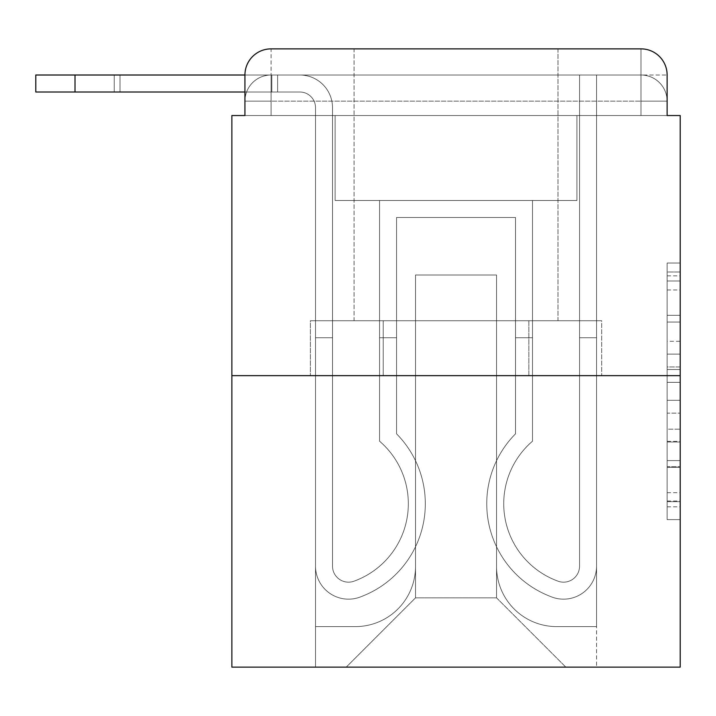 <?xml version="1.0" encoding="UTF-8"?>
<svg xmlns="http://www.w3.org/2000/svg" width="716" height="716" viewBox="0 0 716 716"><rect width="100%" height="100%" fill="white"/><g stroke="black" fill="none" stroke-linecap="round" stroke-linejoin="round"><path stroke-width="0.54" stroke-dasharray="3.58 2.69" d="M667.133 341.29L667.133 382.353L680.2 382.353L680.2 506.803L680.2 275.857L680.2 382.353L667.133 382.353L667.133 272.008L667.133 519.628L667.133 263.032L667.133 501.665L680.2 501.665L667.133 501.665L680.2 501.665L667.133 501.665L667.133 460.612L667.133 519.628L680.2 519.628L680.2 263.032L680.2 501.03L680.2 400.316L667.133 400.316L680.2 400.316L680.2 460.612L680.2 280.994L667.133 280.994L680.2 280.994L680.2 519.628L680.2 275.857L680.2 519.628L667.133 519.628L667.133 263.032L680.2 263.032L680.2 275.857L680.2 263.032L680.2 275.857L680.2 263.032L680.2 272.008L680.2 263.032L667.133 263.032L667.133 280.994L680.2 280.994L667.133 280.994L667.133 341.29L680.2 341.29M271.078 115.536L244.935 115.536L244.935 101.153L640.99 101.153L244.935 101.153L271.078 101.153L271.078 75.01L640.99 75.01L271.078 75.01L640.99 75.01L640.99 101.153L667.133 101.153L640.99 101.153L640.99 75.01L640.99 101.153L667.133 101.153L640.99 101.153L667.133 101.153L640.99 101.153L667.133 101.153L640.99 101.153L667.133 101.153L640.99 101.153L667.133 101.153L640.99 101.153L667.133 101.153L640.99 101.153L667.133 101.153L640.99 101.153L667.133 101.153L640.99 101.153L640.99 75.01L640.99 101.153L640.99 75.01L640.99 101.153L640.99 75.01L640.99 101.153L640.99 75.01L640.99 101.153L640.99 75.01L640.99 101.153L640.99 75.01L640.99 101.153L640.99 75.01L640.99 101.153L640.99 75.01L667.133 75.01L271.078 75.01L640.99 75.01L271.078 75.01L640.99 75.01L271.078 75.01L640.99 75.01L271.078 75.01L640.99 75.01L640.99 115.536L244.935 115.536L244.935 101.153L271.078 101.153L271.078 75.01L244.935 75.01A26.143 26.143 0 0 1 271.078 48.867L640.99 48.867L271.078 48.867A26.143 26.143 0 0 0 244.935 75.01L299.834 75.01A32.676 32.676 0 0 1 332.51 107.686L332.51 566.159A16.012 16.012 0 0 0 354.384 581.052L356.138 580.372A82.349 82.349 0 0 0 408.326 503.742A82.349 82.349 0 0 1 356.138 580.372A82.349 82.349 0 0 0 379.57 441.217A82.349 82.349 0 0 1 408.326 503.742A82.349 82.349 0 0 0 379.57 441.217L379.57 200.498L532.498 200.498L532.498 441.217A82.349 82.349 0 0 0 555.929 580.372L557.675 581.052A16.012 16.012 0 0 0 579.557 566.159A16.012 16.012 0 0 1 557.675 581.052L555.929 580.372A82.349 82.349 0 0 1 532.498 441.217A82.349 82.349 0 0 0 555.929 580.372L557.675 581.052A16.012 16.012 0 0 0 579.557 566.159L579.557 75.01L596.544 75.01L596.544 566.159A33.008 33.008 0 0 1 551.454 596.867L549.709 596.177A99.336 99.336 0 0 1 515.502 433.842A99.336 99.336 0 0 0 549.709 596.177L551.454 596.867L549.709 596.177A99.336 99.336 0 0 1 515.502 433.842L515.502 217.485L396.557 217.485L396.557 433.842A99.336 99.336 0 0 1 425.313 503.742A99.336 99.336 0 0 0 396.557 433.842A99.336 99.336 0 0 1 362.359 596.177L360.613 596.867A33.008 33.008 0 0 1 315.523 566.159L315.523 107.686A15.689 15.689 0 0 0 299.834 92.006L35.8 92.006L35.8 75.01L299.834 75.01A32.676 32.676 0 0 1 332.51 107.686L332.51 566.159A16.012 16.012 0 0 0 354.384 581.052A16.012 16.012 0 0 1 332.51 566.159A16.012 16.012 0 0 0 354.384 581.052L356.138 580.372A82.349 82.349 0 0 0 379.57 441.217L379.57 200.498L532.498 200.498L532.498 441.217A82.349 82.349 0 0 0 555.929 580.372L557.675 581.052A16.012 16.012 0 0 0 579.557 566.159L579.557 75.01L596.544 75.01L596.544 566.159A33.008 33.008 0 0 1 551.454 596.867L549.709 596.177A99.336 99.336 0 0 1 515.502 433.842L515.502 217.485L396.557 217.485L396.557 433.842A99.336 99.336 0 0 1 362.359 596.177A99.336 99.336 0 0 0 425.313 503.742A99.336 99.336 0 0 1 362.359 596.177L360.613 596.867A33.008 33.008 0 0 1 315.523 566.159L315.523 107.686A15.689 15.689 0 0 0 299.834 92.006L35.8 92.006L75.01 92.006L35.8 92.006L35.8 75.01L35.8 92.006L75.01 92.006L35.8 92.006L35.8 75.01L75.01 75.01L35.8 75.01L35.8 92.006L75.01 92.006L35.8 92.006L35.8 75.01L299.834 75.01A32.676 32.676 0 0 1 332.51 107.686L332.51 566.159A16.012 16.012 0 0 0 354.384 581.052L356.138 580.372A82.349 82.349 0 0 0 408.326 503.742A82.349 82.349 0 0 1 356.138 580.372A82.349 82.349 0 0 0 379.57 441.217A82.349 82.349 0 0 1 408.326 503.742A82.349 82.349 0 0 0 379.57 441.217L379.57 337.737L396.557 337.737L396.557 433.842L396.557 337.737L379.57 337.737L379.57 441.217L379.57 200.498L532.498 200.498L532.498 441.217A82.349 82.349 0 0 0 555.929 580.372L557.675 581.052A16.012 16.012 0 0 0 579.557 566.159A16.012 16.012 0 0 1 557.675 581.052L555.929 580.372A82.349 82.349 0 0 1 532.498 441.217A82.349 82.349 0 0 0 555.929 580.372L557.675 581.052A16.012 16.012 0 0 0 579.557 566.159L579.557 337.737L596.544 337.737L596.544 566.159A33.008 33.008 0 0 1 551.454 596.867A33.008 33.008 0 0 0 596.544 566.159A33.008 33.008 0 0 1 551.454 596.867L549.709 596.177A99.336 99.336 0 0 1 515.502 433.842A99.336 99.336 0 0 0 549.709 596.177L551.454 596.867L549.709 596.177A99.336 99.336 0 0 1 515.502 433.842L515.502 337.737L532.498 337.737L515.502 337.737L515.502 433.842L515.502 217.485L396.557 217.485L396.557 433.842A99.336 99.336 0 0 1 425.313 503.742A99.336 99.336 0 0 0 396.557 433.842A99.336 99.336 0 0 1 362.359 596.177L360.613 596.867A33.008 33.008 0 0 1 315.523 566.159A33.008 33.008 0 0 0 360.613 596.867A33.008 33.008 0 0 1 315.523 566.159L315.523 107.686A15.689 15.689 0 0 0 299.834 92.006L35.8 92.006L75.01 92.006L35.8 92.006L35.8 75.01L35.8 92.006L75.01 92.006L35.8 92.006L35.8 75.01L75.01 75.01L35.8 75.01L35.8 92.006L75.01 92.006L35.8 92.006L35.8 75.01L299.834 75.01A32.676 32.676 0 0 1 332.51 107.686L332.51 566.159A16.012 16.012 0 0 0 354.384 581.052A16.012 16.012 0 0 1 332.51 566.159A16.012 16.012 0 0 0 354.384 581.052L356.138 580.372A82.349 82.349 0 0 0 379.57 441.217L379.57 200.498L532.498 200.498L532.498 441.217A82.349 82.349 0 0 0 555.929 580.372L557.675 581.052A16.012 16.012 0 0 0 579.557 566.159L579.557 75.01L596.544 75.01L596.544 566.159A33.008 33.008 0 0 1 551.454 596.867L549.709 596.177A99.336 99.336 0 0 1 515.502 433.842L515.502 217.485L396.557 217.485L396.557 433.842A99.336 99.336 0 0 1 362.359 596.177A99.336 99.336 0 0 0 425.313 503.742A99.336 99.336 0 0 1 362.359 596.177L360.613 596.867A33.008 33.008 0 0 1 315.523 566.159L315.523 107.686A15.689 15.689 0 0 0 299.834 92.006L75.01 92.006L75.01 75.01L35.8 75.01L35.8 92.006L75.01 92.006L75.01 75.01L299.834 75.01A32.676 32.676 0 0 1 332.51 107.686L332.51 566.159L332.51 337.737L315.523 337.737L315.523 566.159A33.008 33.008 0 0 0 360.613 596.867L362.359 596.177L360.613 596.867A33.008 33.008 0 0 1 315.523 566.159L315.523 107.686A15.689 15.689 0 0 0 299.834 92.006L75.01 92.006L75.01 75.01L35.8 75.01L299.834 75.01A32.676 32.676 0 0 1 332.51 107.686L332.51 566.159A16.012 16.012 0 0 0 354.384 581.052L356.138 580.372A82.349 82.349 0 0 0 408.326 503.742A82.349 82.349 0 0 1 356.138 580.372A82.349 82.349 0 0 0 379.57 441.217A82.349 82.349 0 0 1 408.326 503.742A82.349 82.349 0 0 0 379.57 441.217L379.57 337.737L396.557 337.737L396.557 433.842L396.557 337.737L379.57 337.737L379.57 441.217L379.57 200.498L532.498 200.498L532.498 441.217A82.349 82.349 0 0 0 555.929 580.372L557.675 581.052A16.012 16.012 0 0 0 579.557 566.159L579.557 75.01L596.544 75.01L596.544 566.159A33.008 33.008 0 0 1 551.454 596.867A33.008 33.008 0 0 0 596.544 566.159A33.008 33.008 0 0 1 551.454 596.867L549.709 596.177A99.336 99.336 0 0 1 515.502 433.842A99.336 99.336 0 0 0 549.709 596.177L551.454 596.867L549.709 596.177A99.336 99.336 0 0 1 515.502 433.842L515.502 337.737L532.498 337.737L515.502 337.737L515.502 433.842L515.502 217.485L396.557 217.485L396.557 433.842A99.336 99.336 0 0 1 425.313 503.742A99.336 99.336 0 0 0 396.557 433.842A99.336 99.336 0 0 1 362.359 596.177L360.613 596.867A33.008 33.008 0 0 1 315.523 566.159L315.523 107.686A15.689 15.689 0 0 0 299.834 92.006L75.01 92.006L75.01 75.01L35.8 75.01L35.8 92.006L35.8 75.01L299.834 75.01A32.676 32.676 0 0 1 332.51 107.686L332.51 566.159A16.012 16.012 0 0 0 354.384 581.052A16.012 16.012 0 0 1 332.51 566.159A16.012 16.012 0 0 0 354.384 581.052L356.138 580.372A82.349 82.349 0 0 0 379.57 441.217L379.57 200.498L532.498 200.498L532.498 441.217A82.349 82.349 0 0 0 555.929 580.372A82.349 82.349 0 0 1 532.498 441.217A82.349 82.349 0 0 0 555.929 580.372L557.675 581.052A16.012 16.012 0 0 0 579.557 566.159A16.012 16.012 0 0 1 557.675 581.052A16.012 16.012 0 0 0 579.557 566.159L579.557 75.01L596.544 75.01L596.544 566.159A33.008 33.008 0 0 1 551.454 596.867L549.709 596.177A99.336 99.336 0 0 1 515.502 433.842L515.502 217.485L396.557 217.485L396.557 433.842A99.336 99.336 0 0 1 362.359 596.177A99.336 99.336 0 0 0 425.313 503.742A99.336 99.336 0 0 1 362.359 596.177L360.613 596.867A33.008 33.008 0 0 1 315.523 566.159A33.008 33.008 0 0 0 360.613 596.867L362.359 596.177L360.613 596.867A33.008 33.008 0 0 1 315.523 566.159L315.523 107.686A15.689 15.689 0 0 0 299.834 92.006L75.01 92.006L75.01 75.01L35.8 75.01L35.8 92.006L75.01 92.006L75.01 75.01L299.834 75.01A32.676 32.676 0 0 1 332.51 107.686L332.51 566.159A16.012 16.012 0 0 0 354.384 581.052L356.138 580.372A82.349 82.349 0 0 0 408.326 503.742A82.349 82.349 0 0 1 356.138 580.372A82.349 82.349 0 0 0 379.57 441.217A82.349 82.349 0 0 1 408.326 503.742A82.349 82.349 0 0 0 379.57 441.217L379.57 337.737L396.557 337.737L396.557 433.842L396.557 337.737L379.57 337.737L379.57 441.217L379.57 200.498L532.498 200.498L532.498 441.217A82.349 82.349 0 0 0 555.929 580.372L557.675 581.052A16.012 16.012 0 0 0 579.557 566.159L579.557 75.01L596.544 75.01L596.544 566.159A33.008 33.008 0 0 1 551.454 596.867A33.008 33.008 0 0 0 596.544 566.159A33.008 33.008 0 0 1 551.454 596.867L549.709 596.177A99.336 99.336 0 0 1 515.502 433.842A99.336 99.336 0 0 0 549.709 596.177L551.454 596.867L549.709 596.177A99.336 99.336 0 0 1 515.502 433.842L515.502 337.737L532.498 337.737L515.502 337.737L515.502 433.842L515.502 217.485L396.557 217.485L396.557 433.842A99.336 99.336 0 0 1 425.313 503.742A99.336 99.336 0 0 0 396.557 433.842A99.336 99.336 0 0 1 362.359 596.177L360.613 596.867A33.008 33.008 0 0 1 315.523 566.159L315.523 107.686A15.689 15.689 0 0 0 299.834 92.006L75.01 92.006L75.01 75.01L35.8 75.01L299.834 75.01A32.676 32.676 0 0 1 332.51 107.686L332.51 566.159A16.012 16.012 0 0 0 354.384 581.052A16.012 16.012 0 0 1 332.51 566.159A16.012 16.012 0 0 0 354.384 581.052L356.138 580.372A82.349 82.349 0 0 0 379.57 441.217L379.57 200.498L532.498 200.498L532.498 441.217A82.349 82.349 0 0 0 555.929 580.372A82.349 82.349 0 0 1 532.498 441.217A82.349 82.349 0 0 0 555.929 580.372L557.675 581.052A16.012 16.012 0 0 0 579.557 566.159A16.012 16.012 0 0 1 557.675 581.052A16.012 16.012 0 0 0 579.557 566.159L579.557 337.737L596.544 337.737L596.544 566.159A33.008 33.008 0 0 1 551.454 596.867L549.709 596.177A99.336 99.336 0 0 1 515.502 433.842L515.502 217.485L396.557 217.485L396.557 433.842A99.336 99.336 0 0 1 362.359 596.177A99.336 99.336 0 0 0 425.313 503.742A99.336 99.336 0 0 1 362.359 596.177L360.613 596.867A33.008 33.008 0 0 1 315.523 566.159A33.008 33.008 0 0 0 360.613 596.867L362.359 596.177L360.613 596.867A33.008 33.008 0 0 1 315.523 566.159L315.523 107.686A15.689 15.689 0 0 0 299.834 92.006L75.01 92.006L75.01 75.01L35.8 75.01L35.8 92.006L35.8 75.01L299.834 75.01A32.676 32.676 0 0 1 332.51 107.686L332.51 566.159L332.51 337.737L315.523 337.737L315.523 566.159L315.523 107.686A15.689 15.689 0 0 0 299.834 92.006L75.01 92.006L75.01 75.01L35.8 75.01L35.8 92.006L75.01 92.006L75.01 75.01L299.834 75.01A32.676 32.676 0 0 1 332.51 107.686L332.51 566.159A16.012 16.012 0 0 0 354.384 581.052L356.138 580.372A82.349 82.349 0 0 0 408.326 503.742A82.349 82.349 0 0 1 356.138 580.372A82.349 82.349 0 0 0 379.57 441.217A82.349 82.349 0 0 1 408.326 503.742A82.349 82.349 0 0 0 379.57 441.217L379.57 337.737L396.557 337.737L396.557 433.842L396.557 337.737L379.57 337.737L379.57 441.217L379.57 200.498L532.498 200.498L532.498 441.217A82.349 82.349 0 0 0 555.929 580.372L557.675 581.052A16.012 16.012 0 0 0 579.557 566.159L579.557 75.01L596.544 75.01L596.544 566.159A33.008 33.008 0 0 1 551.454 596.867A33.008 33.008 0 0 0 596.544 566.159A33.008 33.008 0 0 1 551.454 596.867L549.709 596.177A99.336 99.336 0 0 1 515.502 433.842A99.336 99.336 0 0 0 549.709 596.177L551.454 596.867L549.709 596.177A99.336 99.336 0 0 1 515.502 433.842L515.502 337.737L532.498 337.737L515.502 337.737L515.502 433.842L515.502 217.485L396.557 217.485L396.557 433.842A99.336 99.336 0 0 1 425.313 503.742A99.336 99.336 0 0 0 396.557 433.842A99.336 99.336 0 0 1 362.359 596.177L360.613 596.867A33.008 33.008 0 0 1 315.523 566.159A33.008 33.008 0 0 0 360.613 596.867A33.008 33.008 0 0 1 315.523 566.159L315.523 107.686A15.689 15.689 0 0 0 299.834 92.006L75.01 92.006L299.834 92.006L75.01 92.006L299.834 92.006L75.01 92.006L299.834 92.006L75.01 92.006L299.834 92.006L244.935 92.006L244.935 75.01L271.078 75.01A26.143 26.143 0 0 0 244.935 101.153L271.078 101.153L244.935 101.153L271.078 101.153L244.935 101.153L271.078 101.153L244.935 101.153L271.078 101.153L244.935 101.153L271.078 101.153L244.935 101.153L271.078 101.153L244.935 101.153L244.935 115.536L244.935 101.153L244.935 115.536L244.935 101.153L244.935 115.536L244.935 101.153L244.935 115.536L231.868 115.536L231.868 667.133L680.2 667.133L680.2 115.536L667.133 115.536L667.133 75.01A26.143 26.143 0 0 0 640.99 48.867A26.143 26.143 0 0 1 667.133 75.01L667.133 115.536L244.935 115.536L244.935 75.01L244.935 115.536L667.133 115.536L640.99 115.536L667.133 115.536L640.99 115.536L667.133 115.536L640.99 115.536L667.133 115.536L640.99 115.536L667.133 115.536L640.99 115.536L667.133 115.536L640.99 115.536L667.133 115.536L640.99 115.536L667.133 115.536L640.99 115.536L667.133 115.536L640.99 115.536L640.99 48.867A26.143 26.143 0 0 1 667.133 75.01A26.143 26.143 0 0 0 640.99 48.867L640.99 75.01A26.143 26.143 0 0 1 667.133 101.153A26.143 26.143 0 0 0 640.99 75.01A26.143 26.143 0 0 1 667.133 101.153A26.143 26.143 0 0 0 640.99 75.01A26.143 26.143 0 0 1 667.133 101.153A26.143 26.143 0 0 0 640.99 75.01A26.143 26.143 0 0 1 667.133 101.153A26.143 26.143 0 0 0 640.99 75.01A26.143 26.143 0 0 1 667.133 101.153L667.133 115.536L640.99 115.536L640.99 101.153L640.99 115.536L640.99 101.153L640.99 115.536L640.99 101.153L640.99 115.536L640.99 101.153L640.99 115.536L640.99 101.153L640.99 115.536L640.99 101.153L640.99 115.536L640.99 101.153L640.99 115.536L640.99 101.153L640.99 115.536L640.99 101.153L640.99 115.536L271.078 115.536L271.078 101.153L244.935 101.153L271.078 101.153L271.078 75.01A26.143 26.143 0 0 0 244.935 101.153A26.143 26.143 0 0 1 271.078 75.01A26.143 26.143 0 0 0 244.935 101.153A26.143 26.143 0 0 1 271.078 75.01A26.143 26.143 0 0 0 244.935 101.153A26.143 26.143 0 0 1 271.078 75.01A26.143 26.143 0 0 0 244.935 101.153A26.143 26.143 0 0 1 271.078 75.01L271.078 115.536L271.078 75.01L271.078 115.536L271.078 75.01L271.078 115.536L271.078 101.153L271.078 115.536L271.078 101.153L271.078 115.536L271.078 101.153L271.078 115.536L271.078 101.153L271.078 115.536L271.078 101.153L271.078 115.536L271.078 101.153L271.078 115.536L271.078 101.153L271.078 115.536L244.935 115.536L271.078 115.536M557.988 48.867L557.988 320.75L354.08 320.75L557.988 320.75L354.08 320.75L354.08 48.867L557.988 48.867L354.08 48.867L557.988 48.867L354.08 48.867L557.988 48.867L557.988 320.75L354.08 320.75L354.08 48.867M680.2 366.95L680.2 354.125L680.2 366.95L667.133 366.95L667.133 315.309L667.133 467.351L667.133 429.179L680.2 429.179L667.133 429.179L667.133 519.628L680.2 519.628L667.133 519.628L680.2 519.628L667.133 519.628L667.133 263.032L680.2 263.032L667.133 263.032L680.2 263.032L667.133 263.032L667.133 366.95L680.2 366.95M231.868 375.649L680.2 375.649M496.555 566.481A60.126 60.126 0 0 0 556.681 626.607A60.126 60.126 0 0 1 496.555 566.481L496.555 274.998L496.555 566.481A60.126 60.126 0 0 0 556.681 626.607L596.544 626.607L556.681 626.607A60.126 60.126 0 0 1 496.555 566.481L496.555 274.998L415.513 274.998L496.555 274.998L496.555 566.481A60.126 60.126 0 0 0 556.681 626.607L596.544 626.607L556.681 626.607A60.126 60.126 0 0 1 496.555 566.481L496.555 274.998L415.513 274.998L415.513 566.481L415.513 274.998L496.555 274.998L496.555 566.481A60.126 60.126 0 0 0 556.681 626.607L596.544 626.607L556.681 626.607A60.126 60.126 0 0 1 496.555 566.481L496.555 274.998L415.513 274.998L415.513 566.481A60.126 60.126 0 0 1 355.387 626.607A60.126 60.126 0 0 0 415.513 566.481L415.513 274.998L496.555 274.998L496.555 566.481A60.126 60.126 0 0 0 556.681 626.607L596.544 626.607L556.681 626.607A60.126 60.126 0 0 1 496.555 566.481L496.555 274.998L415.513 274.998L415.513 566.481A60.126 60.126 0 0 1 355.387 626.607L315.523 626.607L355.387 626.607A60.126 60.126 0 0 0 415.513 566.481L415.513 274.998L496.555 274.998L496.555 566.481A60.126 60.126 0 0 0 556.681 626.607L596.544 626.607L556.681 626.607A60.126 60.126 0 0 1 496.555 566.481L496.555 274.998L415.513 274.998L415.513 566.481A60.126 60.126 0 0 1 355.387 626.607L315.523 626.607L355.387 626.607A60.126 60.126 0 0 0 415.513 566.481L415.513 274.998L496.555 274.998L496.555 566.481A60.126 60.126 0 0 0 556.681 626.607L596.544 626.607L556.681 626.607A60.126 60.126 0 0 1 496.555 566.481L496.555 274.998L415.513 274.998L415.513 566.481A60.126 60.126 0 0 1 355.387 626.607L315.523 626.607L355.387 626.607A60.126 60.126 0 0 0 415.513 566.481L415.513 274.998L496.555 274.998L496.555 566.481A60.126 60.126 0 0 0 556.681 626.607L596.544 626.607L556.681 626.607A60.126 60.126 0 0 1 496.555 566.481L496.555 274.998L415.513 274.998L415.513 566.481A60.126 60.126 0 0 1 355.387 626.607L315.523 626.607L355.387 626.607A60.126 60.126 0 0 0 415.513 566.481L415.513 274.998L496.555 274.998L496.555 566.481A60.126 60.126 0 0 0 556.681 626.607L596.544 626.607L556.681 626.607A60.126 60.126 0 0 1 496.555 566.481L496.555 274.998L415.513 274.998L415.513 566.481A60.126 60.126 0 0 1 355.387 626.607L315.523 626.607L355.387 626.607A60.126 60.126 0 0 0 415.513 566.481L415.513 274.998L496.555 274.998L496.555 566.481M315.523 115.536L315.523 626.607L355.387 626.607A60.126 60.126 0 0 0 415.513 566.481A60.126 60.126 0 0 1 355.387 626.607L315.523 626.607L315.523 115.536L335.124 115.536L335.124 200.498L576.935 200.498L335.124 200.498L576.935 200.498L335.124 200.498L576.935 200.498L335.124 200.498L576.935 200.498L335.124 200.498L576.935 200.498L335.124 200.498L576.935 200.498L335.124 200.498L576.935 200.498L335.124 200.498L576.935 200.498L335.124 200.498L576.935 200.498L335.124 200.498L576.935 200.498L335.124 200.498L335.124 115.536L315.523 115.536L315.523 626.607L315.523 115.536L335.124 115.536L335.124 200.498L335.124 115.536L315.523 115.536L315.523 626.607L315.523 115.536L335.124 115.536L335.124 200.498L335.124 115.536L315.523 115.536L315.523 626.607L315.523 115.536L335.124 115.536L335.124 200.498L335.124 115.536L315.523 115.536L315.523 626.607L315.523 115.536L335.124 115.536L335.124 200.498L335.124 115.536L315.523 115.536L315.523 626.607L315.523 115.536L335.124 115.536L335.124 200.498L335.124 115.536L315.523 115.536L315.523 626.607L315.523 115.536L335.124 115.536L335.124 200.498L335.124 115.536L315.523 115.536L315.523 626.607L315.523 115.536L335.124 115.536L335.124 200.498L335.124 115.536L315.523 115.536L315.523 626.607L355.387 626.607A60.126 60.126 0 0 0 415.513 566.481L415.513 274.998L415.513 566.481A60.126 60.126 0 0 1 355.387 626.607A60.126 60.126 0 0 0 415.513 566.481L415.513 274.998L496.555 274.998L415.513 274.998L415.513 566.481A60.126 60.126 0 0 1 355.387 626.607L315.523 626.607L315.523 115.536L335.124 115.536L335.124 200.498L335.124 115.536L315.523 115.536L315.523 667.133L346.24 667.133L315.523 667.133L315.523 115.536L335.124 115.536L335.124 200.498L335.124 115.536L315.523 115.536M576.935 115.536L576.935 200.498L576.935 115.536L596.544 115.536L596.544 626.607L556.681 626.607L596.544 626.607L596.544 115.536L576.935 115.536L576.935 200.498L576.935 115.536L596.544 115.536L596.544 626.607L596.544 115.536L576.935 115.536L576.935 200.498L576.935 115.536L596.544 115.536L596.544 626.607L596.544 115.536L576.935 115.536L576.935 200.498L576.935 115.536L596.544 115.536L596.544 626.607L596.544 115.536L576.935 115.536L576.935 200.498L576.935 115.536L596.544 115.536L596.544 626.607L596.544 115.536L576.935 115.536L576.935 200.498L576.935 115.536L596.544 115.536L596.544 626.607L596.544 115.536L576.935 115.536L576.935 200.498L576.935 115.536L596.544 115.536L596.544 626.607L596.544 115.536L576.935 115.536L576.935 200.498L576.935 115.536L596.544 115.536L596.544 626.607L596.544 115.536L576.935 115.536L576.935 200.498L576.935 115.536L596.544 115.536L596.544 626.607L596.544 115.536L576.935 115.536L576.935 200.498L576.935 115.536L596.544 115.536L596.544 667.133L346.24 667.133L596.544 667.133L596.544 115.536L576.935 115.536M496.555 274.998L496.555 597.851L496.555 274.998L415.513 274.998L415.513 597.851L496.555 597.851L415.513 597.851L415.513 274.998L415.513 597.851L346.24 667.133L415.513 597.851L346.24 667.133L415.513 597.851L415.513 274.998L496.555 274.998L496.555 597.851L565.828 667.133L496.555 597.851L565.828 667.133L496.555 597.851L496.555 274.998L415.513 274.998L496.555 274.998M383.212 375.649L601.682 375.649L383.212 375.649L383.212 320.75L310.386 320.75L601.682 320.75L383.212 320.75L383.212 375.649L383.212 320.75L310.386 320.75L310.386 375.649L310.386 320.75L528.856 320.75L528.856 375.649L601.682 375.649L528.856 375.649L528.856 320.75L601.682 320.75L601.682 375.649L601.682 320.75L383.212 320.75L383.212 375.649M271.078 48.867A26.143 26.143 0 0 0 244.935 75.01A26.143 26.143 0 0 1 271.078 48.867L271.078 75.01L271.078 48.867M528.856 320.75L528.856 375.649L528.856 320.75M667.133 382.353L680.2 382.353L667.133 382.353M667.133 272.008L667.133 263.032L667.133 272.008L680.2 272.008L667.133 272.008M667.133 466.707L667.133 413.141L667.133 466.707L680.2 466.707L667.133 466.707M667.133 413.141L667.133 400.316L680.2 400.316L667.133 400.316L667.133 413.141L680.2 413.141L667.133 413.141M667.133 315.309L667.133 280.994L667.133 315.309L680.2 315.309L667.133 315.309M667.133 263.032L680.2 263.032L667.133 263.032L667.133 275.857L667.133 263.032L680.2 263.032M667.133 519.628L680.2 519.628L667.133 519.628L667.133 506.803L667.133 519.628M114.229 75.01L299.834 75.01L114.229 75.01L299.834 75.01L114.229 75.01L299.834 75.01L114.229 75.01L299.834 75.01L114.229 75.01L114.229 92.006L114.229 75.01L114.229 92.006L114.229 75.01L114.229 92.006L114.229 75.01L114.229 92.006L114.229 75.01L114.229 92.006L114.229 75.01L271.829 75.01L120.011 75.01L120.011 92.006L120.011 75.01L114.229 75.01L271.829 75.01L120.011 75.01L120.011 92.006L120.011 75.01L114.229 75.01L271.829 75.01L120.011 75.01L120.011 92.006L120.011 75.01L114.229 75.01L271.829 75.01L120.011 75.01L120.011 92.006L120.011 75.01L114.229 75.01L271.829 75.01L120.011 75.01L120.011 92.006L120.011 75.01L114.229 75.01L271.829 75.01L120.011 75.01L120.011 92.006L120.011 75.01L114.229 75.01L271.829 75.01L120.011 75.01L120.011 92.006L120.011 75.01L114.229 75.01L271.829 75.01L120.011 75.01L120.011 92.006L120.011 75.01L114.229 75.01L271.829 75.01L120.011 75.01L120.011 92.006L120.011 75.01L114.229 75.01L277.611 75.01L271.829 75.01L271.829 92.006L114.229 92.006L271.829 92.006L271.829 75.01L277.611 75.01L277.611 92.006L277.611 75.01L271.829 75.01L271.829 92.006L114.229 92.006L271.829 92.006L271.829 75.01L277.611 75.01L271.829 75.01L271.829 92.006L114.229 92.006L271.829 92.006L271.829 75.01L277.611 75.01L277.611 92.006L277.611 75.01L271.829 75.01L271.829 92.006L114.229 92.006L271.829 92.006L271.829 75.01L277.611 75.01L271.829 75.01L271.829 92.006L114.229 92.006L271.829 92.006L271.829 75.01L277.611 75.01L277.611 92.006L277.611 75.01L271.829 75.01L271.829 92.006L114.229 92.006L271.829 92.006L271.829 75.01L277.611 75.01L271.829 75.01L271.829 92.006L114.229 92.006L271.829 92.006L271.829 75.01L277.611 75.01L277.611 92.006L277.611 75.01L271.829 75.01L271.829 92.006L114.229 92.006L271.829 92.006L271.829 75.01L277.611 75.01L271.829 75.01L271.829 92.006L114.229 92.006L271.829 92.006L271.829 75.01L277.611 75.01L277.611 92.006L277.611 75.01L271.829 75.01L271.829 92.006L114.229 92.006L277.611 92.006L271.829 92.006L277.611 92.006L271.829 92.006L277.611 92.006L271.829 92.006L277.611 92.006L271.829 92.006L277.611 92.006L271.829 92.006L277.611 92.006L271.829 92.006L277.611 92.006L271.829 92.006L277.611 92.006L271.829 92.006L277.611 92.006L271.829 92.006L277.611 92.006L271.829 92.006L271.829 75.01L114.229 75.01L299.834 75.01A32.676 32.676 0 0 1 332.51 107.686L332.51 566.159A16.012 16.012 0 0 0 354.384 581.052A16.012 16.012 0 0 1 332.51 566.159A16.012 16.012 0 0 0 354.384 581.052L356.138 580.372A82.349 82.349 0 0 0 379.57 441.217L379.57 200.498L532.498 200.498L532.498 441.217A82.349 82.349 0 0 0 555.929 580.372A82.349 82.349 0 0 1 532.498 441.217A82.349 82.349 0 0 0 555.929 580.372L557.675 581.052A16.012 16.012 0 0 0 579.557 566.159L579.557 75.01L596.544 75.01L596.544 566.159A33.008 33.008 0 0 1 551.454 596.867L549.709 596.177A99.336 99.336 0 0 1 515.502 433.842L515.502 217.485L396.557 217.485L396.557 433.842A99.336 99.336 0 0 1 362.359 596.177A99.336 99.336 0 0 0 425.313 503.742A99.336 99.336 0 0 1 362.359 596.177L360.613 596.867A33.008 33.008 0 0 1 315.523 566.159L315.523 107.686A15.689 15.689 0 0 0 299.834 92.006L35.8 92.006L35.8 75.01L75.01 75.01L75.01 92.006M315.523 337.737L332.51 337.737L332.51 566.159L332.51 337.737L315.523 337.737L315.523 566.159A33.008 33.008 0 0 0 360.613 596.867A33.008 33.008 0 0 1 315.523 566.159L315.523 107.686A15.689 15.689 0 0 0 299.834 92.006A15.689 15.689 0 0 1 315.523 107.686A15.689 15.689 0 0 0 299.834 92.006A15.689 15.689 0 0 1 315.523 107.686A15.689 15.689 0 0 0 299.834 92.006A15.689 15.689 0 0 1 315.523 107.686A15.689 15.689 0 0 0 299.834 92.006A15.689 15.689 0 0 1 315.523 107.686L315.523 566.159A33.008 33.008 0 0 0 360.613 596.867A33.008 33.008 0 0 1 315.523 566.159L315.523 107.686L315.523 566.159A33.008 33.008 0 0 0 360.613 596.867L362.359 596.177L360.613 596.867A33.008 33.008 0 0 1 315.523 566.159L315.523 107.686L315.523 566.159A33.008 33.008 0 0 0 360.613 596.867A33.008 33.008 0 0 1 315.523 566.159L315.523 107.686L315.523 566.159A33.008 33.008 0 0 0 360.613 596.867A33.008 33.008 0 0 1 315.523 566.159L315.523 337.737L332.51 337.737L332.51 566.159A16.012 16.012 0 0 0 354.384 581.052L356.138 580.372A82.349 82.349 0 0 0 408.326 503.742A82.349 82.349 0 0 1 356.138 580.372A82.349 82.349 0 0 0 379.57 441.217A82.349 82.349 0 0 1 408.326 503.742A82.349 82.349 0 0 0 379.57 441.217L379.57 337.737L396.557 337.737L396.557 433.842L396.557 337.737L379.57 337.737L379.57 441.217L379.57 200.498L532.498 200.498L532.498 441.217A82.349 82.349 0 0 0 555.929 580.372L557.675 581.052A16.012 16.012 0 0 0 579.557 566.159A16.012 16.012 0 0 1 557.675 581.052A16.012 16.012 0 0 0 579.557 566.159L579.557 75.01L596.544 75.01L596.544 566.159A33.008 33.008 0 0 1 551.454 596.867A33.008 33.008 0 0 0 596.544 566.159A33.008 33.008 0 0 1 551.454 596.867L549.709 596.177A99.336 99.336 0 0 1 515.502 433.842A99.336 99.336 0 0 0 549.709 596.177L551.454 596.867L549.709 596.177A99.336 99.336 0 0 1 515.502 433.842L515.502 337.737L532.498 337.737L515.502 337.737L515.502 433.842L515.502 217.485L396.557 217.485L396.557 433.842A99.336 99.336 0 0 1 425.313 503.742A99.336 99.336 0 0 0 396.557 433.842A99.336 99.336 0 0 1 362.359 596.177A99.336 99.336 0 0 0 425.313 503.742A99.336 99.336 0 0 1 362.359 596.177L360.613 596.867A33.008 33.008 0 0 1 315.523 566.159L315.523 337.737L315.523 566.159L315.523 337.737L332.51 337.737L315.523 337.737L315.523 566.159L315.523 337.737L332.51 337.737L332.51 566.159A16.012 16.012 0 0 0 354.384 581.052A16.012 16.012 0 0 1 332.51 566.159A16.012 16.012 0 0 0 354.384 581.052L356.138 580.372A82.349 82.349 0 0 0 379.57 441.217L379.57 200.498L532.498 200.498L532.498 441.217A82.349 82.349 0 0 0 555.929 580.372A82.349 82.349 0 0 1 532.498 441.217A82.349 82.349 0 0 0 555.929 580.372L557.675 581.052A16.012 16.012 0 0 0 579.557 566.159L579.557 75.01L596.544 75.01L596.544 566.159A33.008 33.008 0 0 1 551.454 596.867L549.709 596.177A99.336 99.336 0 0 1 515.502 433.842L515.502 217.485L396.557 217.485L396.557 433.842A99.336 99.336 0 0 1 362.359 596.177L360.613 596.867A33.008 33.008 0 0 1 315.523 566.159L315.523 337.737L332.51 337.737L315.523 337.737L315.523 566.159L315.523 337.737L332.51 337.737L332.51 566.159L332.51 337.737L315.523 337.737L315.523 566.159L315.523 337.737L332.51 337.737L332.51 566.159A16.012 16.012 0 0 0 354.384 581.052L356.138 580.372A82.349 82.349 0 0 0 408.326 503.742A82.349 82.349 0 0 1 356.138 580.372A82.349 82.349 0 0 0 379.57 441.217A82.349 82.349 0 0 1 408.326 503.742A82.349 82.349 0 0 0 379.57 441.217L379.57 337.737L396.557 337.737L396.557 433.842L396.557 337.737L379.57 337.737L379.57 441.217L379.57 200.498L532.498 200.498L532.498 441.217A82.349 82.349 0 0 0 555.929 580.372L557.675 581.052A16.012 16.012 0 0 0 579.557 566.159A16.012 16.012 0 0 1 557.675 581.052A16.012 16.012 0 0 0 579.557 566.159L579.557 337.737L596.544 337.737L579.557 337.737L579.557 566.159L579.557 75.01L596.544 75.01L596.544 566.159A33.008 33.008 0 0 1 551.454 596.867A33.008 33.008 0 0 0 596.544 566.159A33.008 33.008 0 0 1 551.454 596.867L549.709 596.177A99.336 99.336 0 0 1 515.502 433.842A99.336 99.336 0 0 0 549.709 596.177L551.454 596.867L549.709 596.177A99.336 99.336 0 0 1 515.502 433.842L515.502 337.737L532.498 337.737L515.502 337.737L515.502 433.842L515.502 217.485L396.557 217.485L396.557 433.842A99.336 99.336 0 0 1 425.313 503.742A99.336 99.336 0 0 0 396.557 433.842A99.336 99.336 0 0 1 362.359 596.177A99.336 99.336 0 0 0 425.313 503.742A99.336 99.336 0 0 1 362.359 596.177L360.613 596.867A33.008 33.008 0 0 1 315.523 566.159L315.523 337.737L315.523 566.159A33.008 33.008 0 0 0 360.613 596.867L362.359 596.177L360.613 596.867A33.008 33.008 0 0 1 315.523 566.159A33.008 33.008 0 0 0 360.613 596.867L362.359 596.177L360.613 596.867A33.008 33.008 0 0 1 315.523 566.159L315.523 337.737L332.51 337.737L315.523 337.737L315.523 566.159A33.008 33.008 0 0 0 360.613 596.867A33.008 33.008 0 0 1 315.523 566.159L315.523 337.737L332.51 337.737L332.51 566.159A16.012 16.012 0 0 0 354.384 581.052A16.012 16.012 0 0 1 332.51 566.159A16.012 16.012 0 0 0 354.384 581.052L356.138 580.372A82.349 82.349 0 0 0 379.57 441.217L379.57 200.498L532.498 200.498L532.498 441.217A82.349 82.349 0 0 0 555.929 580.372A82.349 82.349 0 0 1 532.498 441.217A82.349 82.349 0 0 0 555.929 580.372L557.675 581.052A16.012 16.012 0 0 0 579.557 566.159L579.557 75.01L596.544 75.01L596.544 566.159A33.008 33.008 0 0 1 551.454 596.867L549.709 596.177A99.336 99.336 0 0 1 515.502 433.842L515.502 217.485L396.557 217.485L396.557 433.842A99.336 99.336 0 0 1 362.359 596.177A99.336 99.336 0 0 0 396.557 433.842L396.557 337.737L396.557 433.842A99.336 99.336 0 0 1 362.359 596.177L360.613 596.867A33.008 33.008 0 0 1 315.523 566.159L315.523 337.737L332.51 337.737L315.523 337.737L332.51 337.737L332.51 566.159A16.012 16.012 0 0 0 354.384 581.052L356.138 580.372A82.349 82.349 0 0 0 408.326 503.742A82.349 82.349 0 0 1 356.138 580.372A82.349 82.349 0 0 0 379.57 441.217A82.349 82.349 0 0 1 408.326 503.742A82.349 82.349 0 0 0 379.57 441.217L379.57 337.737L396.557 337.737L379.57 337.737L379.57 441.217L379.57 200.498L532.498 200.498L532.498 441.217A82.349 82.349 0 0 0 555.929 580.372L557.675 581.052A16.012 16.012 0 0 0 579.557 566.159A16.012 16.012 0 0 1 557.675 581.052A16.012 16.012 0 0 0 579.557 566.159L579.557 337.737L596.544 337.737L596.544 566.159A33.008 33.008 0 0 1 551.454 596.867A33.008 33.008 0 0 0 596.544 566.159A33.008 33.008 0 0 1 551.454 596.867L549.709 596.177A99.336 99.336 0 0 1 515.502 433.842A99.336 99.336 0 0 0 549.709 596.177L551.454 596.867L549.709 596.177A99.336 99.336 0 0 1 515.502 433.842L515.502 337.737L532.498 337.737L515.502 337.737L515.502 433.842L515.502 217.485L396.557 217.485L396.557 433.842A99.336 99.336 0 0 1 362.359 596.177L360.613 596.867L362.359 596.177A99.336 99.336 0 0 0 425.313 503.742A99.336 99.336 0 0 1 362.359 596.177L360.613 596.867L362.359 596.177A99.336 99.336 0 0 0 396.557 433.842A99.336 99.336 0 0 1 362.359 596.177L360.613 596.867L362.359 596.177A99.336 99.336 0 0 0 425.313 503.742A99.336 99.336 0 0 1 362.359 596.177A99.336 99.336 0 0 0 396.557 433.842L396.557 337.737L396.557 433.842A99.336 99.336 0 0 1 362.359 596.177A99.336 99.336 0 0 0 396.557 433.842A99.336 99.336 0 0 1 425.313 503.742A99.336 99.336 0 0 0 396.557 433.842L396.557 337.737L379.57 337.737L396.557 337.737L396.557 433.842A99.336 99.336 0 0 1 425.313 503.742A99.336 99.336 0 0 0 396.557 433.842L396.557 337.737L379.57 337.737L379.57 441.217L379.57 200.498L532.498 200.498L532.498 441.217A82.349 82.349 0 0 0 555.929 580.372A82.349 82.349 0 0 1 532.498 441.217A82.349 82.349 0 0 0 555.929 580.372L557.675 581.052A16.012 16.012 0 0 0 579.557 566.159L579.557 75.01L596.544 75.01L596.544 566.159A33.008 33.008 0 0 1 551.454 596.867L549.709 596.177A99.336 99.336 0 0 1 515.502 433.842L515.502 217.485L396.557 217.485L396.557 433.842L396.557 217.485L396.557 433.842L396.557 217.485L396.557 433.842L396.557 337.737L379.57 337.737L396.557 337.737L379.57 337.737L379.57 441.217A82.349 82.349 0 0 1 408.326 503.742A82.349 82.349 0 0 0 379.57 441.217L379.57 200.498L532.498 200.498L532.498 441.217A82.349 82.349 0 0 0 555.929 580.372L557.675 581.052A16.012 16.012 0 0 0 579.557 566.159L579.557 75.01L596.544 75.01L596.544 566.159A33.008 33.008 0 0 1 551.454 596.867A33.008 33.008 0 0 0 596.544 566.159A33.008 33.008 0 0 1 551.454 596.867L549.709 596.177A99.336 99.336 0 0 1 515.502 433.842A99.336 99.336 0 0 0 549.709 596.177L551.454 596.867L549.709 596.177A99.336 99.336 0 0 1 515.502 433.842L515.502 337.737L532.498 337.737L515.502 337.737L515.502 433.842L515.502 217.485L396.557 217.485L515.502 217.485L396.557 217.485L515.502 217.485L515.502 433.842A99.336 99.336 0 0 0 549.709 596.177A99.336 99.336 0 0 1 515.502 433.842L515.502 337.737L532.498 337.737L532.498 441.217A82.349 82.349 0 0 0 555.929 580.372A82.349 82.349 0 0 1 532.498 441.217A82.349 82.349 0 0 0 555.929 580.372L557.675 581.052A16.012 16.012 0 0 0 579.557 566.159A16.012 16.012 0 0 1 557.675 581.052L555.929 580.372L557.675 581.052A16.012 16.012 0 0 0 579.557 566.159L579.557 75.01L596.544 75.01L596.544 566.159A33.008 33.008 0 0 1 551.454 596.867L549.709 596.177A99.336 99.336 0 0 1 515.502 433.842L515.502 217.485L515.502 433.842L515.502 337.737L532.498 337.737L515.502 337.737L532.498 337.737L532.498 441.217A82.349 82.349 0 0 0 555.929 580.372L557.675 581.052A16.012 16.012 0 0 0 579.557 566.159L579.557 75.01L596.544 75.01L596.544 566.159A33.008 33.008 0 0 1 551.454 596.867A33.008 33.008 0 0 0 596.544 566.159A33.008 33.008 0 0 1 551.454 596.867L549.709 596.177A99.336 99.336 0 0 1 515.502 433.842A99.336 99.336 0 0 0 549.709 596.177L551.454 596.867A33.008 33.008 0 0 0 596.544 566.159A33.008 33.008 0 0 1 551.454 596.867A33.008 33.008 0 0 0 596.544 566.159L596.544 337.737L579.557 337.737L596.544 337.737L596.544 566.159L596.544 337.737L579.557 337.737L579.557 566.159A16.012 16.012 0 0 1 557.675 581.052A16.012 16.012 0 0 0 579.557 566.159L579.557 337.737L596.544 337.737L596.544 566.159L596.544 337.737L579.557 337.737L579.557 75.01L596.544 75.01L596.544 566.159L596.544 337.737L596.544 566.159L596.544 337.737L579.557 337.737L596.544 337.737L596.544 566.159L596.544 337.737L579.557 337.737L579.557 566.159L579.557 75.01L596.544 75.01L596.544 566.159L596.544 337.737L579.557 337.737L596.544 337.737L596.544 566.159L596.544 337.737L579.557 337.737L579.557 566.159A16.012 16.012 0 0 1 557.675 581.052L555.929 580.372A82.349 82.349 0 0 1 532.498 441.217A82.349 82.349 0 0 0 555.929 580.372L557.675 581.052A16.012 16.012 0 0 0 579.557 566.159L579.557 337.737L596.544 337.737L596.544 566.159L596.544 337.737L579.557 337.737L579.557 75.01L596.544 75.01L596.544 566.159L596.544 75.01L579.557 75.01L579.557 566.159A16.012 16.012 0 0 1 557.675 581.052L555.929 580.372A82.349 82.349 0 0 1 532.498 441.217L532.498 200.498L532.498 441.217L532.498 200.498L379.57 200.498L532.498 200.498L379.57 200.498L379.57 441.217A82.349 82.349 0 0 1 356.138 580.372A82.349 82.349 0 0 0 379.57 441.217L379.57 200.498L379.57 441.217A82.349 82.349 0 0 1 408.326 503.742A82.349 82.349 0 0 0 379.57 441.217A82.349 82.349 0 0 1 356.138 580.372L354.384 581.052A16.012 16.012 0 0 1 332.51 566.159A16.012 16.012 0 0 0 354.384 581.052L356.138 580.372A82.349 82.349 0 0 0 379.57 441.217A82.349 82.349 0 0 1 356.138 580.372A82.349 82.349 0 0 0 408.326 503.742A82.349 82.349 0 0 1 356.138 580.372L354.384 581.052L356.138 580.372A82.349 82.349 0 0 0 408.326 503.742A82.349 82.349 0 0 1 356.138 580.372L354.384 581.052A16.012 16.012 0 0 1 332.51 566.159A16.012 16.012 0 0 0 354.384 581.052L356.138 580.372L354.384 581.052A16.012 16.012 0 0 1 332.51 566.159L332.51 337.737L315.523 337.737M332.51 107.686L332.51 566.159A16.012 16.012 0 0 0 354.384 581.052L356.138 580.372L354.384 581.052A16.012 16.012 0 0 1 332.51 566.159A16.012 16.012 0 0 0 354.384 581.052A16.012 16.012 0 0 1 332.51 566.159L332.51 337.737L332.51 566.159A16.012 16.012 0 0 0 354.384 581.052A16.012 16.012 0 0 1 332.51 566.159L332.51 107.686A32.676 32.676 0 0 0 299.834 75.01A32.676 32.676 0 0 1 332.51 107.686A32.676 32.676 0 0 0 299.834 75.01A32.676 32.676 0 0 1 332.51 107.686A32.676 32.676 0 0 0 299.834 75.01A32.676 32.676 0 0 1 332.51 107.686A32.676 32.676 0 0 0 299.834 75.01A32.676 32.676 0 0 1 332.51 107.686M579.557 337.737L596.544 337.737L579.557 337.737M120.011 92.006L120.011 75.01L120.011 92.006M667.133 460.612L680.2 460.612L667.133 460.612M667.133 441.369L680.2 441.369M667.133 322.048L680.2 322.048L667.133 322.048M667.133 275.857L680.2 275.857M667.133 506.803L680.2 506.803M667.133 492.689L680.2 492.689M667.133 289.971L680.2 289.971M667.133 369.519L680.2 369.519L667.133 369.519M667.133 442.014L680.2 442.014L667.133 442.014M667.133 467.351L680.2 467.351L667.133 467.351M667.133 354.125L680.2 354.125L667.133 354.125M667.133 115.536L667.133 101.153L667.133 115.536M667.133 501.03L680.2 501.03M667.133 501.665L680.2 501.665M667.133 280.994L680.2 280.994"/><path stroke-width="1.07" d="M680.2 375.649L231.868 375.649L231.868 667.133L680.2 667.133L680.2 115.536L667.133 115.536L667.133 75.01A26.143 26.143 0 0 0 640.99 48.867L271.078 48.867A26.143 26.143 0 0 0 244.935 75.01L244.935 115.536L244.935 92.006L35.8 92.006L35.8 75.01L114.229 75.01M231.868 375.649L231.868 115.536L244.935 115.536M271.078 48.867L354.08 48.867M557.988 48.867L640.99 48.867M667.133 115.536L667.133 75.01M75.01 92.006L75.01 75.01L244.935 75.01"/></g></svg>
